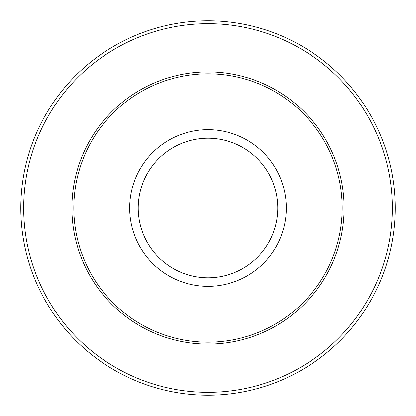<?xml version="1.0" encoding="UTF-8"?>
<svg xmlns="http://www.w3.org/2000/svg" width="416" height="416" viewBox="0 0 416 416"><rect width="100%" height="100%" fill="white"/><g stroke="black" fill="none" stroke-linecap="round" stroke-linejoin="round"><path stroke-width="0.62" d="M73.819 208A134.181 134.181 0 0 1 208 73.819A134.181 134.181 0 0 1 342.181 208A134.181 134.181 0 0 1 208 342.181A134.181 134.181 0 0 1 73.819 208M20.8 208A187.2 187.2 0 0 1 301.6 45.88A187.2 187.2 0 0 1 301.6 370.12A187.2 187.2 0 0 1 20.8 208A187.2 187.2 0 0 1 301.6 45.88A187.2 187.2 0 0 1 301.6 370.12A187.2 187.2 0 0 1 20.8 208M71.9 208A136.1 136.1 0 0 1 208 71.9A136.1 136.1 0 0 1 344.1 208A136.1 136.1 0 0 1 208 344.1A136.1 136.1 0 0 1 71.9 208M277.779 208A69.779 69.779 0 0 0 208 138.221A69.779 69.779 0 0 0 138.221 208A69.779 69.779 0 0 0 208 277.779A69.779 69.779 0 0 0 277.779 208M129.667 208A78.333 78.333 0 0 1 208 129.667A78.333 78.333 0 0 1 286.333 208A78.333 78.333 0 0 1 208 286.333A78.333 78.333 0 0 1 129.667 208M23.681 208A184.319 184.319 0 0 0 300.16 367.624A184.319 184.319 0 0 0 300.16 48.376A184.319 184.319 0 0 0 23.681 208"/></g></svg>
